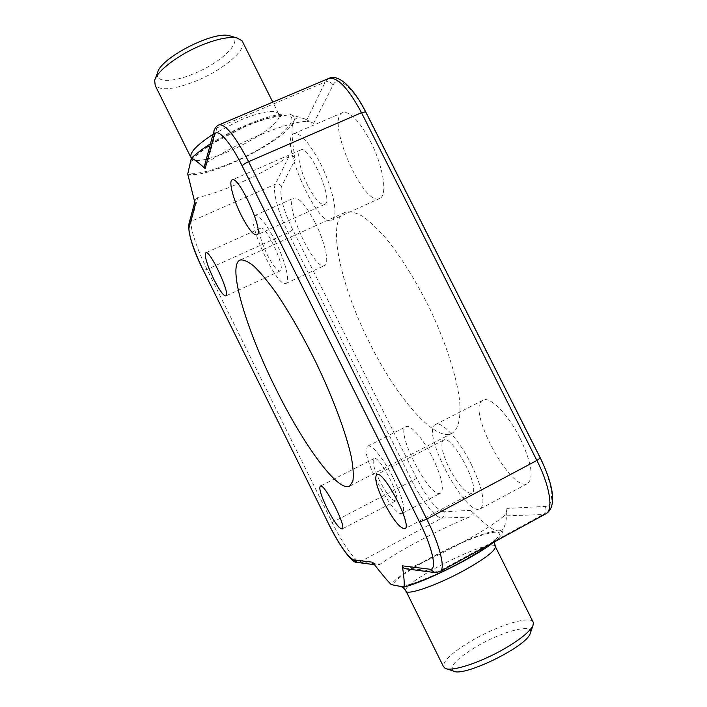 <?xml version="1.0" encoding="UTF-8"?>
<svg xmlns="http://www.w3.org/2000/svg" width="707" height="707" viewBox="0 0 707 707"><rect width="100%" height="100%" fill="white"/><g stroke="black" fill="none" stroke-linecap="round" stroke-linejoin="round"><path stroke-width="0.53" stroke-dasharray="3.54 2.65" d="M530.559 632.526C533.246 623.282 502.854 631.289 477.976 645.712C457.12 658.102 448.918 666.542 453.39 671.014M532.937 621.692C528.995 615.859 498.32 625.439 473.478 639.702C453.567 651.288 443.528 660.197 443.377 666.418M231.065 36.216C244.313 40.52 220.876 63.056 193.276 73.926C172.384 82.675 154.524 82.622 157.546 72.901M242.695 42.049C246.107 50.833 221.468 70.824 195.45 81.261C174.47 89.489 161.063 90.911 155.231 85.547M320.501 163.662C333.51 189.14 338.945 218.065 331.795 220.204C317.761 228.494 278.355 139.093 293.891 133.667C300.431 132.509 309.304 142.514 320.501 163.662M370.556 141.577C383.503 166.746 387.79 195.83 379.694 198.428C363.522 207.672 325.017 118.944 342.709 112.581C350.071 111.052 359.359 120.72 370.556 141.577M471.216 464.216C482.695 488.696 485.736 503.578 480.327 508.854C466.054 517.878 419.993 430.528 435.6 424.483C441.522 420.532 459.073 439.63 471.216 464.216M520.211 438.481C531.523 462.714 534.015 477.702 527.696 483.447C511.294 493.601 465.25 407.382 482.978 400.224C489.81 395.823 508.174 414.187 520.211 438.481M275.297 241.052C285.266 260.786 290.489 282.111 286.008 283.41C277.277 289.022 244.967 218.64 254.909 215.476C259.372 215.008 266.168 223.536 275.297 241.052M315.26 222.926C325.185 242.466 329.709 263.897 324.619 265.487C314.482 271.744 282.667 201.822 294.015 198.031C299.043 197.297 306.122 205.596 315.26 222.926M393.366 478.197C402.645 497.852 405.641 509.561 402.345 513.309C393.534 519.274 357.742 449.643 367.728 446.179C371.414 443.634 383.936 459.02 393.366 478.197M432.684 457.791C441.848 477.287 444.473 489.067 440.576 493.124C430.377 499.805 394.621 430.881 405.995 426.701C410.272 423.864 423.316 438.791 432.684 457.791M369.514 342.736C340.465 285.54 326.139 220.646 344.963 212.392C349.771 211.075 355.754 212.436 362.921 216.483C370.671 222.113 379.129 230.332 388.293 241.149C402.654 259.54 416.352 281.784 429.388 307.881C445.799 342.276 456.881 376.884 459.674 401.152C460.911 418.447 458.375 429.167 452.056 433.311C434.964 442.396 396.3 397.113 369.514 342.736M449.21 468.167C458.392 485.267 465.886 493.627 471.693 493.239C481.706 489.81 451.879 433.718 443.545 440.134C440.152 443.66 442.043 453.01 449.21 468.167M267.273 254.803C272.937 265.761 277.232 271.143 280.14 270.949C286.556 269.517 265.92 224.366 260.565 228.184C258.311 231.498 260.547 240.371 267.273 254.803M379.588 480.672C373.791 468.467 371.917 461.114 373.968 458.613C379.146 454.38 402.177 498.965 395.761 500.874C392.023 500.821 386.632 494.087 379.588 480.672M307.748 185.49C299.856 170.025 296.047 151.554 300.705 149.972C309.383 144.396 334.517 201.981 324.557 204.429C320.289 205.039 314.686 198.72 307.748 185.49M210.447 143.777C238.065 125.828 278.461 111.114 289.879 114.357C294.094 115.338 295.332 117.76 293.591 121.622C291.045 125.696 291.576 138.325 295.173 159.508C294.563 156.106 292.477 155.089 288.924 156.45L275.377 184.2C272.124 190.28 278.328 213.125 288.2 232.683L411.801 480.583C421.69 500.671 435.883 518.576 442.008 518.063L469.351 517.109C472.55 514.943 473.018 512.69 470.756 510.348C485.046 524.682 494.352 531.496 498.665 530.789C481.202 529.79 399.985 570.461 391.21 584.618M372.492 562.198L377.573 565.096L379.703 564.486L359.81 561.95C355.144 561.632 342.055 542.684 332.016 522.217L207.054 269.447C197.112 249.5 189.556 226.797 191.297 221.309L197.836 197.447C222.44 192.304 262.041 174.382 288.924 156.45M469.351 517.109C439.109 529.446 400.1 550.002 379.703 564.486M328.658 78.477L325.264 82.012L306.06 121.357C309.1 121.524 311.61 122.196 313.581 123.363L304.858 118.926C298.884 116.77 295.128 117.671 293.591 121.622C286.397 140.499 206.285 180.17 187.726 174.01M197.836 197.447L195.424 199.692L195.344 204.5M204.632 165.42L207.478 162.274L216.908 127.905L219.082 124.839M306.06 121.357C285.875 122.399 238.807 141.736 207.478 162.274M409.097 568.234C444.155 553.74 489.385 528.677 504.02 515.907L543.011 514.555L437.925 571.901L409.097 568.234L406.136 568.826M493.459 542.402C498.011 538.858 500.795 536.083 501.811 534.068C502.845 531.903 501.793 530.807 498.665 530.789C501.767 530.93 503.994 528.544 505.355 523.631C506.256 520.458 506.769 515.394 506.884 508.43C506.839 511.108 505.885 513.6 504.02 515.907M495.094 546.113C489.721 538.133 402.734 581.543 405.809 590.681L406.136 591.352M212.984 134.339L240.3 120.11C261.237 111.679 273.954 109.452 278.443 113.438C289.234 125.28 199.392 171.209 191.226 158.103L190.713 157.078M402.469 586.792C418.173 582.745 438.384 574.128 463.094 560.943C474.035 554.783 483.173 549.1 490.49 543.869C496.341 539.185 499.487 535.703 499.929 533.414C498.603 530.975 490.384 532.212 477.552 536.613C445.949 547.686 396.415 575.631 392.65 584.892M190.872 160.18C202.449 148.461 220.814 137.017 245.948 125.846C257.401 121.233 267.538 117.963 276.34 116.054C283.887 115.064 288.942 115.559 291.496 117.548C293.378 121.489 288.226 128.55 277.657 136.981C251.383 157.458 199.33 178.288 188.133 172.243M470.756 510.348L443.881 511.78C444.906 514.431 444.279 516.525 442.008 518.063L359.81 561.95L356.549 562.33M313.581 123.363L333.085 85.034C331.176 82.003 328.569 80.996 325.264 82.012L216.908 127.905L213.903 130.91L213.558 132.209M443.881 511.78C436.537 509.95 427.488 498.815 416.759 478.392L292.769 229.846C283.065 209.307 279.292 194.849 281.457 186.462L295.173 159.508M333.085 85.034C337.548 74.898 353.244 87.474 365.616 112.431L539.954 458.003C553.024 483.473 555.172 506.61 545.309 506.389L506.884 508.43M545.309 506.389C546.661 509.844 545.892 512.566 543.011 514.555L545.786 513.83M440.01 571.574L433.833 572.449M416.759 478.392L328.764 524.267M292.769 229.846L288.2 232.683L207.054 269.447L203.333 270.454M281.457 186.462C279.99 184.12 277.957 183.36 275.377 184.2L191.297 221.309L188.698 224.711M365.758 111.936L365.616 112.431M446.656 668.84L445.127 668.345M155.452 78.397L154.656 80.483M191.226 158.103L191.146 162.469L194.876 157.281C197.386 154.824 200.947 151.263 214.619 142.39L245.523 126.385C260.874 120.137 272.009 116.885 278.912 116.611L280.829 116.558L278.443 113.438L272.778 102.117M331.795 220.204L379.694 198.428M293.891 133.667L342.709 112.581M480.327 508.854L527.696 483.447M435.6 424.483L482.978 400.224M286.008 283.41L324.619 265.487M254.909 215.476L294.015 198.031M402.345 513.309L440.576 493.124M367.728 446.179L405.995 426.701M344.963 212.392L240.009 260.079M452.056 433.311L349.603 486.16M443.545 440.134L376.743 474.627M471.693 493.239L404.899 528.765M260.565 228.184L205.843 252.779M280.14 270.949L225.869 295.959M373.968 458.613L320.298 486.124M395.761 500.874L342.117 529.013M300.705 149.972L232.135 179.878M324.557 204.429L256.818 234.954M494.334 541.924L494.732 539.75C491.948 543.259 481.264 550.346 462.687 561.013C444.783 570.726 427.921 578.308 412.093 583.752C396.645 588.197 400.516 586.147 399.411 586.492L401.01 586.66M289.879 114.357L304.858 118.926M501.811 534.068L505.355 523.631M194.725 202.282L195.424 199.692M377.573 565.096L374.427 564.681"/><path stroke-width="1.06" d="M446.656 668.84L453.39 671.014C462.643 677.739 526.017 646.993 530.144 633.719L530.559 632.526M406.136 591.352L443.377 666.418L445.127 668.345C451.366 672.048 480.309 662.715 504.144 648.902C520.158 639.535 529.755 631.784 532.937 625.66L533.414 622.637L532.937 621.692M155.452 78.397L157.546 72.901C159.764 58.363 213.302 30.675 229.483 35.757L231.065 36.216M190.713 157.078L155.231 85.547L154.656 80.483C156.76 70.992 179.304 53.971 202.679 44.709C217.836 38.77 229.298 36.525 237.048 37.957L242.05 40.767L242.695 42.049M275.633 388.364C246.354 329.815 227.009 265.717 240.009 260.079C243.438 259.407 248.113 261.475 254.025 266.265C260.591 272.663 268.041 281.651 276.366 293.228C289.605 312.777 302.861 335.966 316.126 362.779C333.032 398.032 345.935 432.764 351.193 456.413C353.217 467.274 353.756 475.572 352.837 481.308L349.603 486.16C337.849 492.47 302.861 443.916 275.633 388.364M383.91 502.35C376.601 486.982 374.215 477.746 376.743 474.627C383.159 469.165 412.994 526.388 404.899 528.765C400.065 528.597 393.065 519.786 383.91 502.35M213.77 279.194C206.921 264.612 204.279 255.81 205.843 252.779C209.935 249.518 231.048 295.111 225.869 295.959C223.474 295.897 219.444 290.312 213.77 279.194M326.89 507.971C321.013 495.634 318.813 488.351 320.298 486.124C324.239 482.501 347.296 527.776 342.117 529.013C338.998 528.606 333.925 521.598 326.89 507.971M241.158 215.105C233.222 199.383 228.414 181.054 232.135 179.878C238.851 175.124 264.886 233.39 256.818 234.954C253.318 235.192 248.095 228.573 241.158 215.105M433.833 572.449L406.136 568.826C403.609 568.393 402.345 567.403 402.327 565.847C404.024 576.894 404.59 583.973 404.024 587.093L391.21 584.618C387.259 580.624 381.02 573.156 372.492 562.198L353.588 559.882L357.592 562.48L374.427 564.681M353.588 559.882C347.809 557.098 339.563 545.23 328.835 524.276L203.342 270.357C194.416 252.434 187.611 232.108 189.131 227.309L195.344 204.5L187.726 174.01L191.314 158.271C196.033 153.764 202.414 148.93 210.447 143.777M191.314 158.271C193.665 158.854 198.269 162.292 205.127 168.593L204.632 165.42L213.558 132.209M404.024 587.093C426.498 581.251 475.475 556.771 493.459 542.402M401.01 586.66C402.327 586.775 403.927 588.118 405.809 590.681C405.429 596.275 437.05 585.467 464.799 570.063C484.808 558.786 495.015 551.018 495.421 546.767L495.094 546.113M191.226 158.103C188.769 153.401 196.025 145.474 212.984 134.339M402.327 565.847L429.847 569.215C437.403 570.841 432.817 548.358 419.569 522.066L242.218 165.995C229.581 140.313 216.103 126.279 214.124 135.585L205.127 168.593M540.351 458.012L536.869 460.443L361.498 112.696L248.608 161.664L426.745 519.071C440.028 545.468 445.764 569.188 440.01 571.574L545.786 513.83C553.678 510.26 549.984 486.098 536.869 460.443L426.745 519.071L419.569 522.066M545.786 513.83C550.179 511.444 552.467 506.442 552.653 498.824C552.635 488.652 548.544 475.069 540.387 458.083L365.696 111.812L361.498 112.696C348.268 88.039 337.327 76.63 328.658 78.477L219.082 124.839C225.524 123.972 235.369 136.248 248.608 161.664C245.108 163.282 242.987 164.722 242.218 165.995M189.131 227.309L188.972 223.677L194.725 202.282M203.342 270.357L328.835 524.276M328.658 78.477C337.08 74.005 351.432 84.053 365.696 111.812L365.758 111.936M429.847 569.215L435.052 572.608L440.01 571.574M214.124 135.585L213.903 130.91C215.087 127.711 216.819 125.687 219.082 124.839M530.144 633.719L532.937 625.66M494.334 541.924L495.421 546.767L533.414 622.637M229.483 35.757L237.048 37.957M272.778 102.117L242.05 40.767M188.698 224.711C188.566 235.378 193.444 250.623 203.333 270.454M328.764 524.267C339.528 546.007 351.909 562.94 356.549 562.33"/></g></svg>
